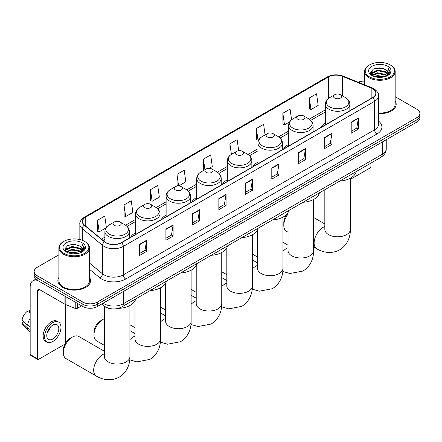 <?xml version="1.0" encoding="UTF-8"?>
<svg xmlns="http://www.w3.org/2000/svg" width="442" height="442" viewBox="0 0 442 442"><rect width="100%" height="100%" fill="white"/><g stroke="black" fill="none" stroke-linecap="round" stroke-linejoin="round"><path stroke-width="0.66" d="M135.501 232.823A18.039 10.415 0 0 0 130.545 237.337M166.115 215.149A18.039 10.415 0 0 0 161.159 219.663M196.723 197.475A18.039 10.415 0 0 0 191.773 201.988M227.337 179.8A18.039 10.415 0 0 0 222.387 184.314M257.951 162.126A18.039 10.415 0 0 0 252.995 166.64M288.56 144.451A18.039 10.415 0 0 0 283.609 148.971M325.334 123.224A18.039 10.415 0 0 0 320.384 127.738M110.809 308.726A10.21 5.895 180 0 1 104.351 306.312L101.621 304.057M58.891 254.807L37.145 267.366A10.21 5.895 0 0 0 34.156 271.532L34.156 275.979A10.21 5.895 0 0 0 37.145 280.145L82.869 306.549A10.21 5.895 0 0 0 97.312 306.549L416.911 122.031A10.21 5.895 0 0 0 419.9 117.859L419.9 115.638A10.21 5.895 0 0 1 416.911 119.804A10.21 5.895 0 0 0 419.9 115.638L419.9 113.412A10.21 5.895 0 0 0 416.911 109.246L395.165 96.688M34.156 271.532A10.21 5.895 0 0 0 37.145 275.703L82.869 302.101A10.21 5.895 0 0 0 97.312 302.101L97.312 304.323L416.911 119.804L97.312 304.323A10.21 5.895 0 0 1 82.869 304.323A10.21 5.895 0 0 0 97.312 304.323L97.312 306.549M37.145 275.703L37.145 277.924L82.869 304.323L37.145 277.924A10.21 5.895 0 0 1 34.156 273.758A10.21 5.895 0 0 0 37.145 277.924L37.145 280.145M58.891 277.421A16.337 9.431 0 0 0 57.869 280.703A16.337 9.431 0 0 0 62.654 287.372A16.337 9.431 0 0 0 80.461 289.416A16.337 9.431 0 0 0 90.544 280.703A16.337 9.431 0 0 0 89.522 277.421A16.337 9.431 0 0 1 90.544 280.703A16.337 9.431 0 0 1 80.461 289.416A16.337 9.431 0 0 1 62.654 287.372A16.337 9.431 0 0 1 57.869 280.703A16.337 9.431 0 0 1 58.891 277.421M372.628 88.682A10.89 6.287 180 0 1 375.816 93.129A10.89 6.287 180 0 1 372.628 97.572L121.379 242.63A10.89 6.287 180 0 1 104.754 241.791L84.532 225.122A10.89 6.287 180 0 1 82.566 221.514A10.89 6.287 180 0 1 85.754 217.066L328.351 77.007A10.89 6.287 180 0 1 342.296 76.3L371.175 87.975A10.89 6.287 180 0 1 372.628 88.682M372.821 88.571A11.166 6.448 0 0 0 371.33 87.847L342.456 76.173A11.166 6.448 0 0 0 328.157 76.897L85.56 216.956A11.166 6.448 0 0 0 84.311 225.21L104.533 241.885A11.166 6.448 0 0 0 121.567 242.741L372.821 97.682A11.166 6.448 0 0 0 372.821 88.571M139.429 244.409L139.429 255.526L146.645 251.36L146.645 240.244L139.429 244.409M139.429 253.553L144.987 250.343L146.617 240.614A2.724 1.575 -120 0 0 146.645 240.244M144.937 250.371L146.645 251.36M165.899 229.127L165.899 240.244L173.12 236.072L173.12 224.956L165.899 229.127M165.899 238.271L171.457 235.061L173.087 225.326A2.724 1.575 -120 0 0 173.12 224.956M171.413 235.089L173.12 236.072M192.369 213.845L192.369 224.956L199.591 220.79L199.591 209.674L192.369 213.845M192.369 222.989L197.933 219.773L199.563 210.044A2.724 1.575 -120 0 0 199.591 209.674M197.883 219.807L199.591 220.79M218.845 198.557L218.845 209.674L226.066 205.508L226.066 194.392L218.845 198.557M218.845 207.701L224.403 204.491L226.033 194.762A2.724 1.575 -120 0 0 226.066 194.392M224.359 204.519L226.066 205.508M351.208 122.141L351.208 133.257L358.429 129.086L358.429 117.97L351.208 122.141M351.208 131.285L356.771 128.07L358.401 118.34A2.724 1.575 -120 0 0 358.429 117.97M356.722 128.103L358.429 129.086M324.737 137.423L324.737 148.54L331.953 144.368L331.953 133.257L324.737 137.423M324.737 146.567L330.296 143.357L331.925 133.622A2.724 1.575 -120 0 0 331.953 133.257M330.246 143.385L331.953 144.368M298.262 152.705L298.262 163.822L305.483 159.656L305.483 148.54L298.262 152.705M298.262 161.849L303.825 158.639L305.455 148.91A2.724 1.575 -120 0 0 305.483 148.54M303.776 158.667L305.483 159.656M271.791 167.993L271.791 179.109L279.012 174.938L279.012 163.822L271.791 167.993M271.791 177.137L277.349 173.921L278.979 164.192A2.724 1.575 -120 0 0 279.012 163.822M277.3 173.955L279.012 174.938M245.316 183.275L245.316 194.392L252.537 190.22L252.537 179.104L245.316 183.275M245.316 192.419L250.879 189.209L252.509 179.474A2.724 1.575 -120 0 0 252.537 179.104M250.829 189.237L252.537 190.22M378.54 113.644A16.337 9.431 0 0 0 396.187 104.246A16.337 9.431 0 0 0 395.165 100.958A16.337 9.431 0 0 1 396.187 104.246A16.337 9.431 0 0 1 378.54 113.644M97.312 302.101L416.911 117.583A10.21 5.895 0 0 0 419.9 113.412M364.534 81.129A10.21 5.895 0 0 0 358.125 82.179M150.495 189.668L152.125 201.281L159.347 197.11L157.717 185.496L150.495 189.668L150.612 200.712M124.025 204.95L125.655 216.563L132.876 212.398L131.246 200.784L124.025 204.95L124.141 216M106.356 227.354L104.771 216.066L97.549 220.232L97.665 231.282M238.686 150.683L237.133 139.644L229.917 143.816L230.033 154.866M265.089 134.926L263.609 124.362L256.388 128.528L256.504 139.578M291.582 119.754L290.079 109.08L282.863 113.246L282.979 124.296M309.334 97.964L310.964 109.577L318.185 105.406L316.555 93.792L309.334 97.964L309.45 109.014M178.629 185.977L185.817 181.828L184.187 170.214L176.971 174.38L177.087 185.43M209.243 168.303L212.293 166.546L210.663 154.932L203.442 159.098L203.558 170.148M203.878 170.269L203.442 170.104M203.442 159.098L204.922 169.662M230.459 155.02L229.917 154.822M229.917 143.816L231.398 154.385M256.388 128.528L258.017 140.147L259.001 139.578M258.017 140.147L256.388 139.534M282.863 113.246L284.493 124.859L289.615 121.904M284.493 124.859L282.863 124.252M310.964 109.577L309.334 108.97M178.546 185.977L176.971 185.386M176.971 174.38L178.596 185.977M152.125 201.281L150.495 200.674M125.655 216.563L124.025 215.956M97.549 220.232L99.179 231.851L105.942 227.945M99.179 231.851L97.549 231.238M350.351 179.353L369.739 168.159A1.702 0.983 120 0 0 370.943 166.076L370.943 163.098M369.501 76.869A14.636 8.448 0 0 0 390.198 76.869A14.636 8.448 0 0 0 390.198 64.919L390.678 65.201A15.315 8.84 0 0 1 395.165 71.449A15.315 8.84 0 0 1 385.711 79.621A15.315 8.84 0 0 1 369.02 77.704A15.315 8.84 0 0 1 364.534 71.449A15.315 8.84 0 0 1 369.02 65.201L369.501 64.919A14.636 8.448 0 0 0 369.501 76.869M378.54 113.053A15.315 8.84 0 0 0 395.165 104.246L395.165 71.449M374.114 76.472L377.645 75.565L384.805 76.715M375.125 76.781L377.645 76.262L383.761 76.974M371.91 75.333L377.645 72.786L385.866 74.521L387.186 75.621M372.263 75.626L377.645 73.483L385.866 75.217L386.822 75.947M371.44 74.864L371.628 73.018L377.645 70.007L385.866 71.742L388.115 74.295M371.363 74.527L371.628 73.715L377.645 70.703L385.866 72.438L387.954 74.626M386.733 76.018A8.508 4.912 0 0 0 388.358 73.134A8.508 4.912 0 0 0 385.866 69.659L388.352 73.3M387.789 66.311A11.232 6.486 0 0 0 371.932 66.294A11.232 6.486 0 0 0 371.855 75.455A11.232 6.486 0 0 0 371.904 75.483A11.232 6.486 0 0 0 387.838 75.455A11.232 6.486 0 0 0 387.789 66.311M385.866 69.659L379.75 67.836L373.468 68.991L370.556 72.284L372.49 75.792M387.43 75.681L390.142 72.239L390.198 71.621L387.988 67.93L389.38 72.063L386.822 75.98M390.678 65.201L390.198 64.919A14.636 8.448 0 0 0 369.501 64.919M387.988 67.93L390.198 71.759M373.324 69.062L377.17 68.112L384.059 68.731M370.667 73.532L371.921 72.549M374.683 71.372L377.17 70.891L383.816 71.438M374.683 74.151L377.17 73.67L383.816 74.217M375.197 76.797L377.17 76.449L383.75 76.974M370.595 73.261L372.656 71.797M371.689 75.129L372.656 74.576M288.051 214.149A12.763 7.37 120 0 0 283.797 225.448L283.797 222.669A9.359 5.403 -60 0 1 288.051 213.077M283.797 225.448A12.763 7.37 120 0 0 286.444 231.288L288.051 232.216M334.699 98.074A4.083 2.359 0 0 0 340.473 98.074A4.083 2.359 0 0 0 340.473 94.737L345.545 97.665A11.254 6.497 0 0 1 345.545 106.859A11.254 6.497 0 0 1 329.627 106.859A11.254 6.497 0 0 1 329.627 97.665C326.859 99.312 325.423 101.5 325.334 104.229A12.254 7.072 0 0 0 328.925 109.229A12.254 7.072 0 0 0 342.274 110.76A12.254 7.072 0 0 0 349.837 104.229C349.749 101.5 348.318 99.312 345.545 97.665L340.473 94.737A4.083 2.359 0 0 0 334.699 94.737A4.083 2.359 0 0 0 334.699 98.074M339.837 181.054A18.719 10.807 0 0 0 356.169 171.623M297.925 119.307A4.083 2.359 0 0 0 303.704 119.307A4.083 2.359 0 0 0 303.704 115.97L308.776 118.898A11.254 6.497 0 0 1 308.776 128.086A11.254 6.497 0 0 1 292.853 128.086A11.254 6.497 0 0 1 292.853 118.898C290.085 120.544 288.654 122.732 288.56 125.456A12.254 7.072 0 0 0 292.151 130.462A12.254 7.072 0 0 0 305.505 131.992A12.254 7.072 0 0 0 313.069 125.456C312.975 122.732 311.544 120.544 308.776 118.898L303.704 115.97A4.083 2.359 0 0 0 297.925 115.97A4.083 2.359 0 0 0 297.925 119.307M303.063 202.287A18.719 10.807 0 0 0 319.4 192.856M267.316 136.976A4.083 2.359 0 0 0 273.09 136.976A4.083 2.359 0 0 0 273.09 133.644L278.162 136.572A11.254 6.497 0 0 1 278.162 145.761A11.254 6.497 0 0 1 262.244 145.761A11.254 6.497 0 0 1 262.244 136.572C259.471 138.219 258.04 140.407 257.951 143.131A12.254 7.072 0 0 0 261.537 148.131A12.254 7.072 0 0 0 274.891 149.667A12.254 7.072 0 0 0 282.455 143.131C282.366 140.407 280.935 138.219 278.162 136.572L273.09 133.644A4.083 2.359 0 0 0 267.316 133.644A4.083 2.359 0 0 0 267.316 136.976M272.454 219.961A18.719 10.807 0 0 0 288.786 210.53M236.702 154.65A4.083 2.359 0 0 0 242.476 154.65A4.083 2.359 0 0 0 242.476 151.319L247.548 154.247A11.254 6.497 0 0 1 247.548 163.435A11.254 6.497 0 0 1 231.63 163.435A11.254 6.497 0 0 1 231.63 154.247C228.857 155.893 227.426 158.076 227.337 160.805A12.254 7.072 0 0 0 230.928 165.805A12.254 7.072 0 0 0 244.277 167.341A12.254 7.072 0 0 0 251.841 160.805C251.752 158.076 250.321 155.893 247.548 154.247L242.476 151.319A4.083 2.359 0 0 0 236.702 151.319A4.083 2.359 0 0 0 236.702 154.65M241.84 237.636A18.719 10.807 0 0 0 258.172 228.205M206.088 172.325A4.083 2.359 0 0 0 211.867 172.325A4.083 2.359 0 0 0 211.867 168.993L216.939 171.921A11.254 6.497 0 0 1 216.939 181.109A11.254 6.497 0 0 1 201.016 181.109A11.254 6.497 0 0 1 201.016 171.921C198.248 173.568 196.817 175.75 196.723 178.48A12.254 7.072 0 0 0 200.314 183.48A12.254 7.072 0 0 0 213.668 185.016A12.254 7.072 0 0 0 221.232 178.48C221.138 175.75 219.707 173.568 216.939 171.921L211.867 168.993A4.083 2.359 0 0 0 206.088 168.993A4.083 2.359 0 0 0 206.088 172.325M211.226 255.305A18.719 10.807 0 0 0 227.558 245.879M175.48 189.999A4.083 2.359 0 0 0 181.253 189.999A4.083 2.359 0 0 0 181.253 186.662L186.325 189.59A11.254 6.497 0 0 1 186.325 198.784A11.254 6.497 0 0 1 170.408 198.784A11.254 6.497 0 0 1 170.408 189.59C167.634 191.237 166.203 193.425 166.115 196.154A12.254 7.072 0 0 0 169.7 201.154A12.254 7.072 0 0 0 183.054 202.69A12.254 7.072 0 0 0 190.618 196.154C190.53 193.425 189.099 191.237 186.325 189.59L181.253 186.662A4.083 2.359 0 0 0 175.48 186.662A4.083 2.359 0 0 0 175.48 189.999M180.618 272.979A18.719 10.807 0 0 0 196.95 263.554M93.964 335.047L93.964 332.268A9.359 5.403 -60 0 1 100.583 320.804L102.992 319.417A12.763 7.37 120 0 0 93.964 335.047A12.763 7.37 120 0 0 96.61 340.887L104.378 345.373M144.865 207.674A4.083 2.359 0 0 0 150.639 207.674A4.083 2.359 0 0 0 150.639 204.337L155.711 207.265A11.254 6.497 0 0 1 155.711 216.458A11.254 6.497 0 0 1 139.794 216.458A11.254 6.497 0 0 1 139.794 207.265C137.02 208.911 135.589 211.099 135.501 213.829A12.254 7.072 0 0 0 139.092 218.829A12.254 7.072 0 0 0 152.44 220.359A12.254 7.072 0 0 0 160.004 213.829C159.916 211.099 158.485 208.911 155.711 207.265L150.639 204.337A4.083 2.359 0 0 0 144.865 204.337A4.083 2.359 0 0 0 144.865 207.674M150.004 290.654A18.719 10.807 0 0 0 166.336 281.222M104.378 318.737A12.763 7.37 120 0 0 102.992 319.417L100.583 320.804M63.355 352.722L63.355 349.942A9.359 5.403 -60 0 1 69.969 338.478L72.377 337.086A12.763 7.37 120 0 0 72.377 337.091A12.763 7.37 120 0 0 63.355 352.722A12.763 7.37 120 0 0 65.996 358.561L96.317 376.07A12.763 7.37 -60 0 1 94.361 365.843A12.763 7.37 -60 0 1 102.699 354.594A12.763 7.37 -60 0 1 104.378 353.81M114.251 225.348A4.083 2.359 0 0 0 120.031 225.348A4.083 2.359 0 0 0 120.031 222.011L125.103 224.939A11.254 6.497 0 0 1 125.103 234.133A11.254 6.497 0 0 1 109.18 234.133A11.254 6.497 0 0 1 109.18 224.939C106.411 226.586 104.981 228.774 104.887 231.498A12.254 7.072 0 0 0 108.478 236.503A12.254 7.072 0 0 0 121.832 238.034A12.254 7.072 0 0 0 129.395 231.498C129.302 228.774 127.871 226.586 125.103 224.939L120.031 222.011A4.083 2.359 0 0 0 114.251 222.011A4.083 2.359 0 0 0 114.251 225.348M118.147 308.389A18.719 10.807 0 0 0 135.722 298.897M104.378 351.246L78.759 336.456A12.763 7.37 120 0 0 72.377 337.086L69.969 338.478M77.394 303.383L77.394 308.317L81.665 305.853M37.653 280.443A13.614 7.862 -120 0 0 32.984 280.725A13.614 7.862 -120 0 0 30.166 286.957L30.166 354.484L37.388 358.65L37.388 291.123A3.403 1.967 60 0 1 38.089 289.565A3.403 1.967 60 0 1 39.791 289.737L64.957 304.262L64.957 296.206M37.388 358.65A1.702 0.983 120 0 0 37.736 359.429L30.52 355.263A1.702 0.983 -60 0 1 30.166 354.484M37.736 359.429A1.702 0.983 120 0 0 38.587 359.346L64.101 344.616A1.702 0.983 120 0 0 65.3 342.533L65.3 304.422M77.394 308.317A1.702 0.983 180 0 1 75.217 308.428L65.184 304.372A1.702 0.983 180 0 1 64.957 304.262M52.786 339.031A8.508 4.912 120 0 0 58.344 331.533A8.508 4.912 120 0 0 57.04 324.715A8.508 4.912 120 0 0 52.786 325.141A8.508 4.912 120 0 0 47.228 332.638A8.508 4.912 120 0 0 48.532 339.456A8.508 4.912 120 0 0 52.786 339.031M47.288 332.439A8.508 4.912 120 0 0 50.344 327.146M30.166 310.345L29.443 310.129L29.443 311.837L30.166 312.256M58.576 322.063L57.129 321.229A11.569 6.68 120 0 0 51.344 321.804A11.569 6.68 120 0 0 43.786 332.003A11.569 6.68 120 0 0 45.559 341.274L47.001 342.108A11.569 6.68 120 0 0 52.786 341.533A11.569 6.68 120 0 0 60.35 331.34A11.569 6.68 120 0 0 58.576 322.063A11.569 6.68 120 0 0 52.786 322.638A11.569 6.68 120 0 0 45.228 332.837A11.569 6.68 120 0 0 47.001 342.108M30.166 318.301A11.232 6.486 120 0 0 27.608 325.224L22.1 320.069A8.851 5.111 120 0 1 27.039 311.516L30.166 312.466M30.166 326.699L27.608 325.224M25.078 322.859L23.581 321.991L22.1 322.848L27.608 328.003L30.166 329.478M27.608 328.003A11.232 6.486 120 0 0 28.995 331.141A11.232 6.486 120 0 0 29.846 331.809L30.166 331.992M30.166 309.925A8.851 5.111 120 0 0 29.443 310.129M22.1 322.848A8.851 5.111 120 0 0 23.144 325.052L28.995 331.141M63.858 253.332A14.636 8.448 0 0 0 84.555 253.332A14.636 8.448 0 0 0 84.555 241.382L85.035 241.658A15.315 8.84 0 0 1 89.522 247.912A15.315 8.84 0 0 1 80.068 256.078A15.315 8.84 0 0 1 63.377 254.167A15.315 8.84 0 0 1 58.891 247.912A15.315 8.84 0 0 1 63.377 241.658L63.858 241.382A14.636 8.448 0 0 0 63.858 253.332M58.891 247.912L58.891 280.703A15.315 8.84 0 0 0 63.377 286.957A15.315 8.84 0 0 0 80.068 288.875A15.315 8.84 0 0 0 89.522 280.703L89.522 247.912M68.471 252.935L72.007 252.028L79.162 253.172M69.482 253.238L72.007 252.719L78.118 253.432M66.283 251.785L72.007 249.249L80.223 250.984L81.543 252.078M66.62 252.084L72.007 249.94L80.223 251.675L81.179 252.41M65.797 251.321L65.991 249.481L72.007 246.47L80.223 248.205L82.472 250.758M65.725 250.984L65.991 250.172L72.007 247.161L80.223 248.896L82.311 251.089M81.09 252.481A8.508 4.912 0 0 0 82.715 249.592A8.508 4.912 0 0 0 80.223 246.117L82.709 249.763M82.151 242.768A11.232 6.486 0 0 0 66.289 242.757A11.232 6.486 0 0 0 66.217 251.912A11.232 6.486 0 0 0 66.267 251.94A11.232 6.486 0 0 0 82.195 251.912A11.232 6.486 0 0 0 82.151 242.768M80.223 246.117L74.107 244.293L67.83 245.448L64.913 248.741L66.847 252.249M81.792 252.139L84.505 248.697L84.555 248.078L82.35 244.387L83.742 248.526L81.184 252.437M85.035 241.658L84.555 241.382A14.636 8.448 0 0 0 63.858 241.382M82.35 244.387L84.555 248.222M67.681 245.52L71.527 244.575L78.422 245.194M65.024 249.995L66.283 249.006M69.046 247.835L71.527 247.354L78.173 247.896M69.046 250.614L71.527 250.133L78.173 250.675M69.554 253.26L71.527 252.912L78.107 253.437M64.952 249.719L67.013 248.255M66.051 251.592L67.013 251.034M103.135 303.184A13.614 7.862 0 0 0 104.047 303.77A13.614 7.862 0 0 0 123.301 303.77L382.253 154.264A13.614 7.862 0 0 0 386.242 148.705C386.341 152.081 384.54 154.976 380.844 157.38L121.893 306.886A6.807 3.928 60 0 0 123.301 303.77L123.301 291.543M382.253 142.037L382.253 154.264A6.807 3.928 60 0 1 380.844 157.38M102.583 303.505A6.807 4.553 129.5 0 0 103.771 305.715L101.704 304.013M416.911 122.031L416.911 117.583M82.869 306.549L82.869 302.101M378.54 121.136A17.017 9.823 180 0 1 376.96 133.976L125.71 279.035A3.403 1.967 60 0 1 123.301 274.869L374.551 129.81A13.614 7.862 0 0 0 378.54 124.252L378.54 95.792A13.614 7.862 180 0 1 374.551 101.351A3.403 1.967 -120 0 0 372.821 97.682M125.71 279.035A17.017 9.823 180 0 1 101.643 279.035A17.017 9.823 180 0 1 99.737 277.725L89.522 269.305M104.533 241.885A3.403 2.276 129.5 0 0 102.522 245.36L102.522 273.819A13.614 7.862 0 0 0 104.047 274.869A13.614 7.862 0 0 0 123.301 274.869L123.301 246.409A13.614 7.862 180 0 1 102.522 245.36L82.306 228.691A13.614 7.862 180 0 1 79.842 224.182L79.842 239.558M378.54 95.792C378.993 93.671 377.429 91.295 373.849 88.676L372.059 87.809A3.403 1.591 112 0 0 371.33 87.847M372.059 87.809L343.18 76.135C337.544 74.14 332.196 74.433 327.13 77.007A3.403 1.967 60 0 1 328.157 76.897M85.56 216.956A3.403 1.967 -120 0 0 84.532 217.066C81.002 219.608 79.438 221.978 79.842 224.182M84.311 225.21A3.403 2.276 129.5 0 0 82.306 228.691L82.306 240.315M343.18 76.135A3.403 1.591 112 0 0 342.456 76.173M121.567 242.741A3.403 1.967 60 0 1 123.301 246.409L374.551 101.351L374.551 129.81A3.403 1.967 60 0 0 376.96 133.976M89.522 263.101L102.522 273.819A3.403 2.276 -50.5 0 1 99.737 277.725M85.754 217.066L85.754 226.127M371.175 87.975L371.175 98.411M342.296 76.3L342.296 95.792M328.351 77.007L328.351 98.527M325.334 109.87L309.223 119.174M288.56 131.103L278.615 136.849M257.951 148.777L248.001 154.518M227.337 166.452L217.387 172.192M196.723 184.126L186.778 189.867M166.115 201.801L156.164 207.541M135.501 219.47L125.55 225.216M104.887 237.144L101.494 239.105M245.316 183.629L252.509 179.474M271.791 168.341L278.979 164.192M298.262 153.059L305.455 148.91M324.737 137.777L331.925 133.622M351.208 122.489L358.401 118.34M218.845 198.911L226.033 194.762M192.369 214.193L199.563 210.044M165.899 229.481L173.087 225.326M139.429 244.763L146.617 240.614M350.351 178.231L350.351 229.404A12.763 7.37 180 0 1 346.611 234.619A12.763 7.37 180 0 1 328.561 234.619A12.763 7.37 180 0 1 324.826 229.404L324.853 229.906M350.351 229.404C350.523 235.813 348.141 244.664 339.738 249.807C331.086 254.515 322.229 252.15 316.765 248.796A12.763 7.37 -60 0 1 314.809 238.57A12.763 7.37 -60 0 1 323.146 227.321A12.763 7.37 -60 0 1 324.826 226.536M313.577 199.464L313.577 250.636A12.763 7.37 180 0 1 309.836 255.846A12.763 7.37 180 0 1 291.792 255.846A12.763 7.37 180 0 1 288.051 250.636L288.079 251.133M282.963 251.294A12.763 7.37 -60 0 1 286.372 248.553A12.763 7.37 -60 0 1 288.051 247.769M282.963 217.138L282.963 268.311A12.763 7.37 180 0 1 279.228 273.521A12.763 7.37 180 0 1 261.178 273.521A12.763 7.37 180 0 1 257.437 268.311L257.471 268.808M252.354 268.968A12.763 7.37 -60 0 1 255.763 266.228A12.763 7.37 -60 0 1 257.437 265.438M252.354 234.812L252.354 285.985A12.763 7.37 180 0 1 248.614 291.195A12.763 7.37 180 0 1 230.564 291.195A12.763 7.37 180 0 1 226.829 285.985L226.857 286.482M221.74 286.643A12.763 7.37 -60 0 1 225.149 283.902A12.763 7.37 -60 0 1 226.829 283.112M221.74 252.481L221.74 303.66A12.763 7.37 180 0 1 218 308.87A12.763 7.37 180 0 1 199.955 308.87A12.763 7.37 180 0 1 196.215 303.66L196.242 304.157M191.126 304.317A12.763 7.37 -60 0 1 194.535 301.577A12.763 7.37 -60 0 1 196.215 300.787M191.126 270.156L191.126 321.334A12.763 7.37 180 0 1 187.391 326.544A12.763 7.37 180 0 1 169.341 326.544A12.763 7.37 180 0 1 165.601 321.334L165.634 321.831M160.518 321.986A12.763 7.37 -60 0 1 163.927 319.246A12.763 7.37 -60 0 1 165.601 318.461M160.518 287.83L160.518 339.008A12.763 7.37 180 0 1 156.777 344.219A12.763 7.37 180 0 1 138.727 344.219A12.763 7.37 180 0 1 134.992 339.008L135.02 339.506M129.904 339.66A12.763 7.37 -60 0 1 133.313 336.92A12.763 7.37 -60 0 1 134.992 336.135M129.904 305.505L129.904 356.677A12.763 7.37 180 0 1 126.163 361.887A12.763 7.37 180 0 1 108.119 361.887A12.763 7.37 180 0 1 104.378 356.677L104.406 357.18M37.388 291.123L39.791 289.737M65.184 296.333L65.184 304.372M75.217 308.428L75.217 302.129M121.893 306.886C116.412 309.638 110.936 309.638 105.461 306.886L103.771 305.715M386.242 148.705L386.242 139.733M327.13 77.007L84.532 217.066M325.334 111.942L310.748 120.362M288.56 133.175L280.14 138.037M257.951 150.849L249.526 155.711M227.337 168.524L218.912 173.386M196.723 186.198L188.303 191.06M166.115 203.873L157.689 208.734M135.501 221.541L127.075 226.409M104.887 239.216L102.975 240.321M371.341 74.742L371.341 74.179M364.534 84.77L364.534 71.449M316.765 248.796L313.577 246.956M349.837 110.732L349.837 104.229M325.334 124.876L325.334 104.229M334.699 94.737L329.627 97.665M324.826 223.972L313.577 217.481M324.826 189.723L324.826 229.404M313.577 250.636C313.748 257.045 311.367 265.896 302.969 271.04L289.908 273.51L282.803 271.465M257.437 257.006L252.354 254.067M313.069 131.959L313.069 125.456M288.56 146.109L288.56 125.456M297.925 115.97L292.853 118.898M288.051 245.205L282.963 242.266M288.051 212.486L288.051 250.636M282.963 268.311C283.14 274.72 280.753 283.571 272.355 288.714L259.294 291.184L252.194 289.14M226.829 274.681L221.74 271.742M282.455 149.634L282.455 143.131M257.951 163.783L257.951 143.131M267.316 133.644L262.244 136.572M257.437 262.88L252.354 259.94M257.437 230.16L257.437 268.311M252.354 285.985C252.526 292.394 250.144 301.245 241.741 306.383L228.68 308.859L221.58 306.809M196.215 292.355L191.126 289.416M251.841 167.308L251.841 160.805M227.337 181.458L227.337 160.805M236.702 151.319L231.63 154.247M226.829 280.554L221.74 277.615M226.829 247.835L226.829 285.985M221.74 303.66C221.912 310.069 219.53 318.92 211.132 324.058L198.071 326.533L190.966 324.483M165.601 310.024L160.518 307.091M221.232 184.983L221.232 178.48M196.723 199.132L196.723 178.48M206.088 168.993L201.016 171.921M196.215 298.228L191.126 295.289M196.215 265.509L196.215 303.66M191.126 321.334C191.303 327.743 188.916 336.594 180.518 341.732L167.457 344.207L160.358 342.158M134.992 327.699L129.904 324.765M190.618 202.657L190.618 196.154M166.115 216.801L166.115 196.154M175.48 186.662L170.408 189.59M165.601 315.897L160.518 312.964M165.601 283.184L165.601 321.334M160.518 339.008C160.689 345.417 158.308 354.263 149.904 359.407L136.843 361.882L129.744 359.832M160.004 220.331L160.004 213.829M135.501 234.475L135.501 213.829M144.865 204.337L139.794 207.265M134.992 333.572L129.904 330.638M134.992 300.858L134.992 339.008M129.904 356.677C130.075 363.086 127.694 371.937 119.29 377.081C110.638 381.783 101.787 379.424 96.317 376.07M129.395 238.006L129.395 231.498M104.887 241.901L104.887 231.498M114.251 222.011L109.18 224.939M104.378 306.334L104.378 356.677M32.984 280.725L35.741 279.134M65.698 251.205L65.698 250.642"/></g></svg>
